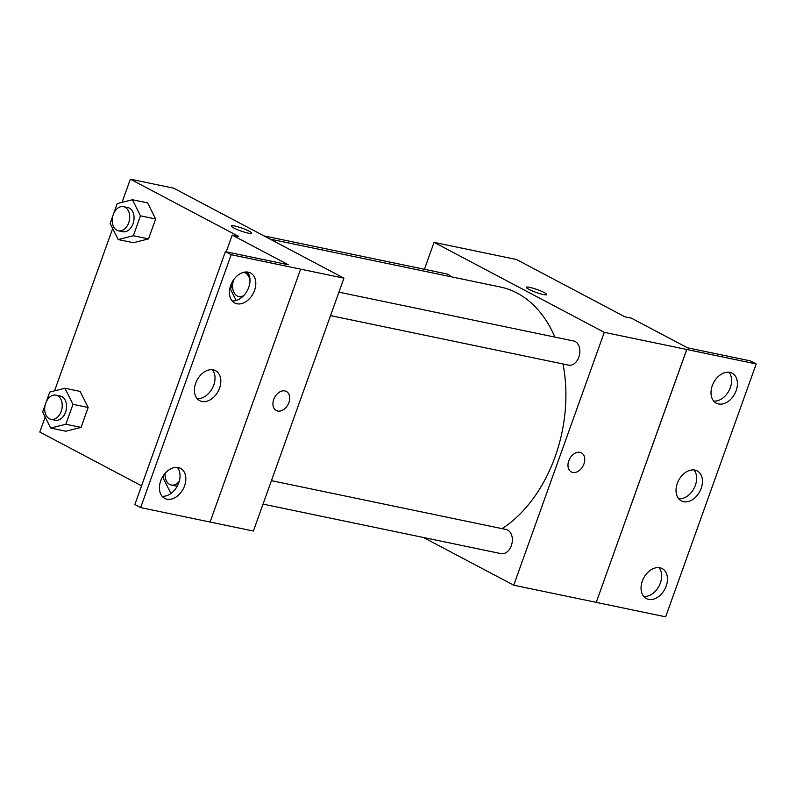 <?xml version="1.0" encoding="UTF-8"?>
<svg xmlns="http://www.w3.org/2000/svg" width="796" height="796" viewBox="0 0 796 796"><rect width="100%" height="100%" fill="white"/><g stroke="black" fill="none" stroke-linecap="round" stroke-linejoin="round"><path stroke-width="1.19" d="M424.427 269.287L434.069 242.362L516.505 259.516L624.88 316.798L631.387 318.151L687.485 347.802L750.399 360.887L756.2 363.951L686.719 349.474L596.234 602.383L686.779 349.514M756.2 363.951L665.655 616.83L596.234 602.383M434.069 242.362L604.273 332.33L513.738 585.199L596.174 602.353M513.738 585.199L423.472 537.499M263.038 504.117L501.082 553.638A12.328 8.577 -78.2 0 0 511.987 543.31A12.328 8.577 -78.2 0 0 506.107 529.489L271.436 480.665M330.539 315.604L568.573 365.135A12.328 8.577 -78.2 0 0 579.488 354.807A12.328 8.577 -78.2 0 0 573.598 340.986L338.927 292.162M450.805 276.71A12.328 8.577 -78.2 0 0 446.715 273.923L263.993 235.905M554.882 337.086A129.499 90.038 -78.2 0 0 517.111 293.087A129.499 90.038 -78.2 0 0 500.276 286.998L270.033 239.099M502.087 528.653A129.499 90.038 -78.2 0 0 563.001 363.971M568.772 460.794A10.796 7.602 -62.1 0 1 581.408 452.834A10.796 7.602 -62.1 0 1 583.08 465.929A10.796 7.602 -62.1 0 1 571.319 471.919A10.796 7.602 -62.1 0 1 568.772 460.794M604.273 332.33L686.719 349.474M529.758 287.376A10.796 1.522 -160.3 0 1 540.922 291.028A10.796 1.522 -160.3 0 1 546.683 294.59A10.796 1.522 -160.3 0 1 536.016 292.391A10.796 1.522 -160.3 0 1 526.365 287.316A10.796 1.522 -160.3 0 1 529.758 287.376M571.319 471.909A10.796 7.602 117.9 0 0 583.08 465.929A10.796 7.602 117.9 0 0 581.398 452.834M546.683 294.6A10.796 1.522 19.7 0 0 540.912 291.038A10.796 1.522 19.7 0 0 529.758 287.386A10.796 1.522 19.7 0 0 526.365 287.316M659.914 567.777A16.955 11.95 117.9 0 0 642.949 579.528A16.955 11.95 117.9 0 0 646.332 598.572A16.955 11.95 117.9 0 0 664.819 589.159A16.955 11.95 117.9 0 0 662.173 568.583A16.955 11.95 117.9 0 0 659.914 567.777M729.872 372.369A16.955 11.95 117.9 0 0 712.908 384.12A16.955 11.95 117.9 0 0 716.291 403.164A16.955 11.95 117.9 0 0 734.778 393.761A16.955 11.95 117.9 0 0 732.141 373.185A16.955 11.95 117.9 0 0 729.872 372.369M694.898 470.078A16.955 11.95 117.9 0 0 677.933 481.829A16.955 11.95 117.9 0 0 681.306 500.873A16.955 11.95 117.9 0 0 699.803 491.46A16.955 11.95 117.9 0 0 697.157 470.884A16.955 11.95 117.9 0 0 694.898 470.078M643.735 596.463A16.955 11.95 117.9 0 0 659.018 586.095A16.955 11.95 117.9 0 0 658.969 567.628M713.694 401.055A16.955 11.95 117.9 0 0 728.977 390.697A16.955 11.95 117.9 0 0 728.937 372.23M678.709 498.764A16.955 11.95 117.9 0 0 693.993 488.396A16.955 11.95 117.9 0 0 693.953 469.929M343.942 278.162L253.397 531.041L140.653 507.599L134.852 504.535L225.387 251.655L231.198 254.72L343.942 278.162L173.727 188.194L130.345 179.17L238.72 236.452L232.213 235.099L288.301 264.75L225.387 251.655M273.725 399.413A10.796 7.602 -62.1 0 1 286.361 391.443A10.796 7.602 -62.1 0 1 288.043 404.537A10.796 7.602 -62.1 0 1 276.272 410.527A10.796 7.602 -62.1 0 1 273.725 399.413M141.549 485.819L39.8 432.049L45.173 417.054M147.608 202.9L155.648 218.98L147.608 202.9L132.425 199.736L140.464 215.825L133.34 235.735L118.166 239.556L110.127 223.467L112.793 216.005M148.524 238.89L155.648 218.98L148.524 238.89L133.35 242.71L148.524 238.89L133.34 235.735M65.859 431.223L81.033 427.402L88.157 407.492L80.117 391.403L88.157 407.492L81.033 427.402L65.859 431.223L50.675 428.059L42.636 411.97L45.302 404.517M54.546 390.856L112.664 228.542M122.047 202.353L130.345 179.17M251.645 233.208A10.796 1.522 19.7 0 0 245.864 229.646A10.796 1.522 19.7 0 0 234.711 225.994A10.796 1.522 -160.3 0 1 245.874 229.646A10.796 1.522 -160.3 0 1 251.645 233.208A10.796 1.522 -160.3 0 1 240.969 231.009A10.796 1.522 -160.3 0 1 231.318 225.935A10.796 1.522 -160.3 0 1 234.711 225.994A10.796 1.522 19.7 0 0 231.318 225.935M276.272 410.527A10.796 7.602 117.9 0 0 288.033 404.537A10.796 7.602 117.9 0 0 286.351 391.443M231.198 254.72L140.653 507.599M213.278 369.871A16.955 11.95 117.9 0 0 196.314 381.622A16.955 11.95 117.9 0 0 199.696 400.667A16.955 11.95 117.9 0 0 218.184 391.254A16.955 11.95 117.9 0 0 215.537 370.687A16.955 11.95 117.9 0 0 213.278 369.871M236.939 303.774A16.955 11.95 117.9 0 0 253.904 292.023A16.955 11.95 117.9 0 0 250.521 272.978A16.955 11.95 117.9 0 0 232.034 282.391A16.955 11.95 117.9 0 0 234.671 302.968A16.955 11.95 117.9 0 0 236.939 303.774M166.971 499.182A16.955 11.95 117.9 0 0 183.936 487.431A16.955 11.95 117.9 0 0 180.563 468.386A16.955 11.95 117.9 0 0 162.066 477.789A16.955 11.95 117.9 0 0 164.712 498.366A16.955 11.95 117.9 0 0 166.971 499.182M300.619 269.167L210.074 522.047M232.213 235.099L226.223 251.825M197.1 398.557A16.955 11.95 117.9 0 0 212.383 388.189A16.955 11.95 117.9 0 0 212.333 369.722M232.074 300.858A16.955 11.95 117.9 0 0 247.357 290.49A16.955 11.95 117.9 0 0 247.317 272.023M162.115 496.256A16.955 11.95 117.9 0 0 177.399 485.888A16.955 11.95 117.9 0 0 177.349 467.431M46.248 401.861L49.76 392.06L64.934 388.239L72.973 404.328L65.839 424.238L50.675 428.059M50.954 419.323L55.292 420.228A12.328 8.577 -78.2 0 0 66.197 409.9A12.328 8.577 -78.2 0 0 60.317 396.08L55.979 395.174A12.328 8.577 -78.2 0 0 45.352 404.318A12.328 8.577 -78.2 0 0 49.342 418.746A12.328 8.577 -78.2 0 0 50.954 419.323A12.328 8.577 -78.2 0 0 61.859 408.995A12.328 8.577 -78.2 0 0 55.979 395.174M64.934 388.239L80.117 391.403M72.973 404.328L88.157 407.492M65.839 424.238L81.033 427.402M113.748 213.348L117.251 203.557L132.425 199.736M118.445 230.82L122.783 231.716A12.328 8.577 -78.2 0 0 133.688 221.387A12.328 8.577 -78.2 0 0 127.808 207.567L123.47 206.671A12.328 8.577 -78.2 0 0 112.853 215.806A12.328 8.577 -78.2 0 0 116.843 230.233A12.328 8.577 -78.2 0 0 118.445 230.82A12.328 8.577 -78.2 0 0 129.35 220.492A12.328 8.577 -78.2 0 0 123.47 206.671M140.464 215.825L155.648 218.98M118.166 239.556L133.35 242.71M170.911 493.5L163.011 477.68L164.125 474.565M165.14 473.322A12.328 8.577 -78.2 0 0 169.727 484.456A12.328 8.577 -78.2 0 0 171.329 485.033L175.667 485.938A12.328 8.577 -78.2 0 0 177.309 486.048M171.329 485.033A12.328 8.577 -78.2 0 0 179.219 481.391M236.143 300.46L230.502 289.177L233.178 281.714M248.223 273.287A12.328 8.577 -78.2 0 0 248.183 273.277L243.845 272.381A12.328 8.577 -78.2 0 0 243.596 272.332M234.064 279.187A12.328 8.577 -78.2 0 0 237.218 295.943A12.328 8.577 -78.2 0 0 238.82 296.53A12.328 8.577 -78.2 0 0 243.765 295.555M249.994 280.859A12.328 8.577 -78.2 0 0 243.845 272.381M238.82 296.53L242.034 297.197"/></g></svg>
